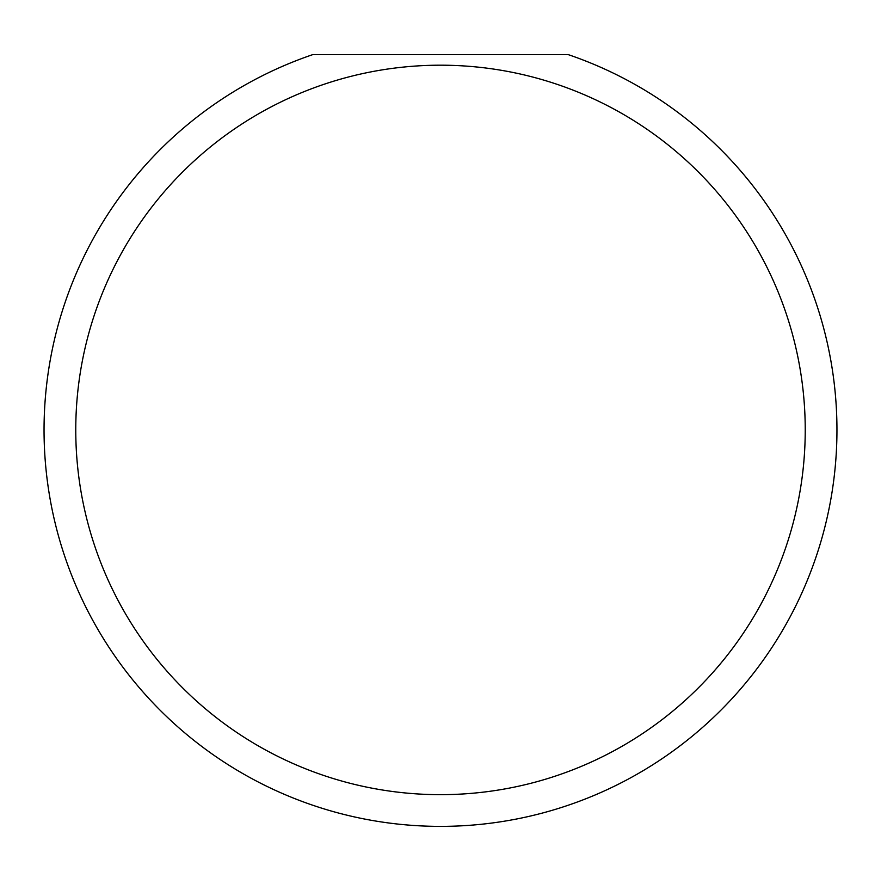 <?xml version="1.0" encoding="UTF-8"?>
<svg xmlns="http://www.w3.org/2000/svg" width="881" height="881" viewBox="0 0 881 881"><rect width="100%" height="100%" fill="white"/><g stroke="black" fill="none" stroke-linecap="round" stroke-linejoin="round"><path stroke-width="1.32" d="M805.234 429.928A364.734 364.734 0 0 0 440.5 65.194A364.734 364.734 0 0 0 75.766 429.928A364.734 364.734 0 0 0 440.5 794.662A364.734 364.734 0 0 0 805.234 429.928M568.245 54.622A396.45 396.45 0 0 1 440.5 826.378A396.45 396.45 0 0 1 312.755 54.622L568.245 54.622"/></g></svg>
